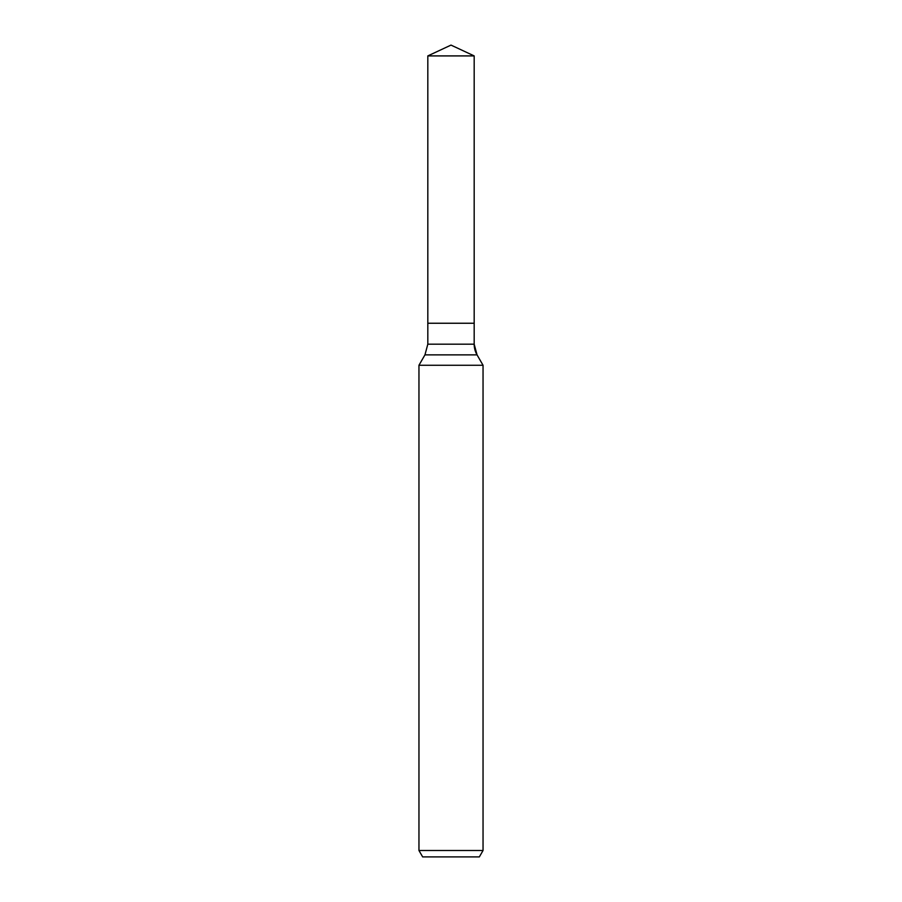 <?xml version="1.0" encoding="UTF-8"?>
<svg xmlns="http://www.w3.org/2000/svg" width="902" height="902" viewBox="0 0 902 902"><rect width="100%" height="100%" fill="white"/><g stroke="black" fill="none" stroke-linecap="round" stroke-linejoin="round"><path stroke-width="1.35" d="M418.956 850.496L483.044 850.496L479.345 856.9L422.655 856.9L418.956 850.496L418.956 365.265L424.955 354.869L427.819 344.181L427.819 323.243L474.181 323.243L474.181 55.913L451 45.1L427.819 55.913L474.181 55.913L474.181 323.243L474.181 55.913M418.956 365.265L483.044 365.265L477.045 354.869A21.366 21.366 0 0 1 474.181 344.181L474.181 323.243L427.819 323.243L427.819 55.913M483.044 850.496L483.044 365.265L483.044 850.496L479.345 856.9M424.955 354.869L477.045 354.869L483.044 365.265M427.819 344.181L474.181 344.181L474.181 323.243M477.045 354.869L474.181 344.181"/></g></svg>
